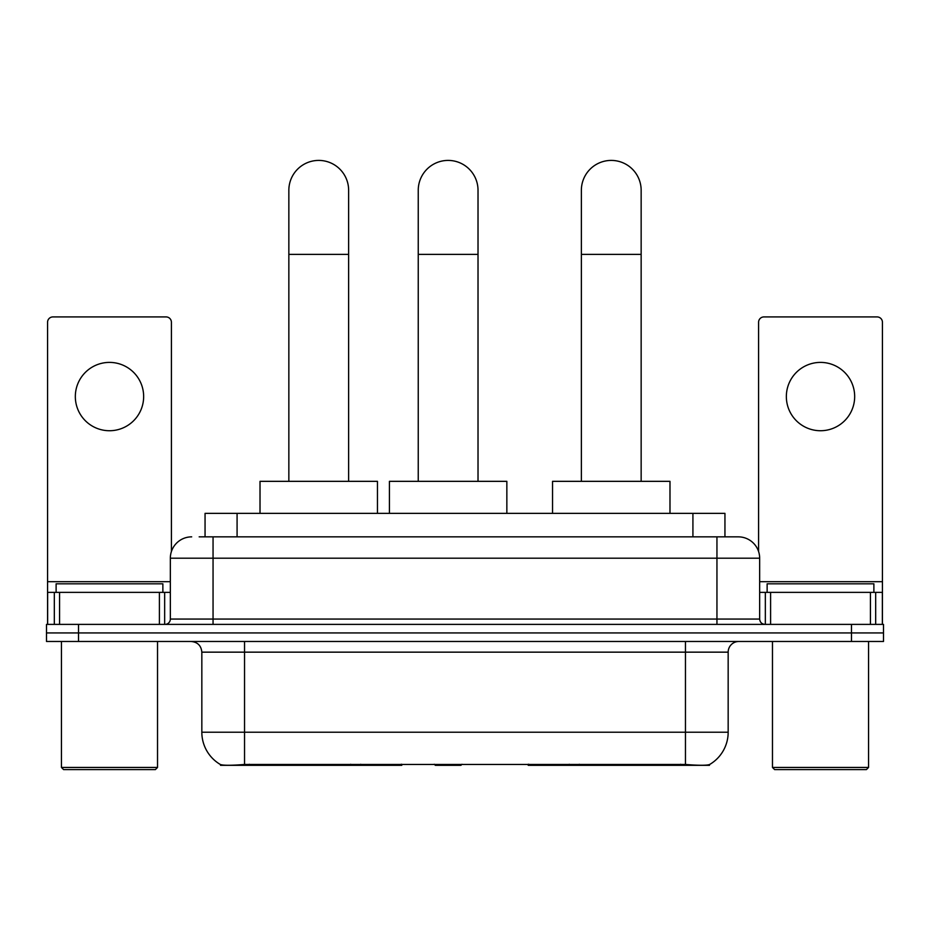 <?xml version="1.0" encoding="UTF-8"?>
<svg xmlns="http://www.w3.org/2000/svg" width="930" height="930" viewBox="0 0 930 930"><rect width="100%" height="100%" fill="white"/><g stroke="black" fill="none" stroke-linecap="round" stroke-linejoin="round"><path stroke-width="1.4" d="M401.783 764.262L401.783 765.32L220.515 765.32L220.515 764.565M205.053 536.854L205.053 513.36L724.947 513.36L724.947 536.854M709.485 764.565L709.485 765.32L528.217 765.32L528.217 764.262M201.833 732.224L244.544 732.224L244.544 652.151L201.833 652.151L201.833 732.224A37.363 37.363 0 0 0 220.305 764.46C223.072 765.529 231.152 765.529 244.544 764.46L685.457 764.46C698.837 765.529 706.916 765.529 709.695 764.46A37.363 37.363 0 0 0 728.167 732.224L728.167 652.151A10.672 10.672 0 0 1 738.838 641.479M78.527 624.39L883.5 624.39L883.5 632.935L46.5 632.935L46.5 641.479L78.527 641.479L78.527 632.935L46.5 632.935L46.5 624.39L78.527 624.39L78.527 632.935L883.5 632.935L883.5 641.479L78.527 641.479M199.659 536.854L730.829 536.854M199.171 536.854L213.051 536.854L213.051 558.198L170.341 558.198L170.341 619.055A5.336 5.336 0 0 1 165.005 624.39M191.696 536.854A21.355 21.355 0 0 0 170.341 558.198M738.304 536.854A21.355 21.355 0 0 1 759.659 558.198L716.949 558.198L716.949 536.854L737.978 536.854M759.659 558.198L759.659 619.055C759.973 622.298 761.751 624.077 764.995 624.39M883.5 624.39L883.5 632.935M109.484 362.398A34.166 34.166 0 0 0 75.33 396.564A34.166 34.166 0 0 0 109.484 430.73A34.166 34.166 0 0 0 143.65 396.564A34.166 34.166 0 0 0 109.484 362.398M159.402 624.39L159.402 592.364L59.578 592.364L59.578 624.39M171.411 551.537L171.411 322.257A5.336 5.336 0 0 0 166.075 316.921L52.905 316.921A5.336 5.336 0 0 0 47.57 322.257L47.57 592.364L59.578 592.364M159.402 592.364L170.341 592.364M47.57 624.39L47.57 592.364M155.391 769.587L63.577 769.587L61.45 767.448L157.53 767.448L155.391 769.587M61.45 641.479L61.45 767.448M157.53 641.479L157.53 767.448M162.866 592.364L162.866 583.819L56.114 583.819L56.114 592.364M288.846 481.333L288.846 190.301A29.888 29.888 0 0 1 318.734 160.413A29.888 29.888 0 0 1 348.634 190.301A29.888 29.888 0 0 0 318.734 160.413M348.634 481.333L348.634 190.301M377.452 513.36L377.452 481.333L260.016 481.333L260.016 513.36M581.366 481.333L581.366 190.301A29.888 29.888 0 0 1 611.266 160.413A29.888 29.888 0 0 1 641.154 190.301A29.888 29.888 0 0 0 611.266 160.413M641.154 481.333L641.154 190.301M669.984 513.36L669.984 481.333L552.548 481.333L552.548 513.36M418.244 481.333L418.244 190.301A29.888 29.888 0 0 1 448.132 160.413A29.888 29.888 0 0 1 478.02 190.301A29.888 29.888 0 0 0 448.132 160.413M478.02 481.333L478.02 190.301M461.989 764.262L460.943 765.32L435.321 765.32L434.275 764.262M506.85 513.36L506.85 481.333L389.414 481.333L389.414 513.36M820.516 362.398A34.166 34.166 0 0 0 786.35 396.564A34.166 34.166 0 0 0 820.516 430.73A34.166 34.166 0 0 0 854.67 396.564A34.166 34.166 0 0 0 820.516 362.398M870.422 624.39L870.422 592.364L770.598 592.364L770.598 624.39M882.431 624.39L882.431 592.364L882.431 624.39M870.422 592.364L882.431 592.364L882.431 322.257A5.336 5.336 0 0 0 877.095 316.921L763.925 316.921A5.336 5.336 0 0 0 758.589 322.257L758.589 551.537M759.659 592.364L770.598 592.364M866.423 769.587L774.609 769.587L772.47 767.448L868.55 767.448L866.423 769.587M772.47 641.479L772.47 767.448M868.55 641.479L868.55 767.448M873.886 592.364L873.886 583.819L767.134 583.819L767.134 592.364M579.309 764.262L579.309 765.32M680.655 765.32L680.655 764.262M350.691 764.262L350.691 765.32M249.345 765.32L249.345 764.262M237.08 536.854L237.08 513.36M692.92 536.854L692.92 513.36M360.724 764.262L360.724 765.32M569.276 764.262L569.276 765.32M528.868 764.262L528.868 765.32M401.132 764.262L401.132 765.32M685.457 641.479L685.457 652.151L244.544 652.151L244.544 641.479M728.167 652.151L685.457 652.151L685.457 732.224L728.167 732.224M685.457 764.46L685.457 732.224L244.544 732.224L244.544 764.46M851.473 641.479L851.473 624.39M213.051 624.39L213.051 619.055L759.659 619.055M170.341 619.055L213.051 619.055L213.051 558.198L716.949 558.198L716.949 624.39M170.341 581.692L47.57 581.692M164.656 592.364L164.656 624.39M47.651 592.364L47.651 624.39M54.324 624.39L54.324 592.364M288.846 254.367L348.634 254.367M581.366 254.367L641.154 254.367M418.244 254.367L478.02 254.367M882.431 581.692L759.659 581.692M882.349 624.39L882.349 592.364M875.676 592.364L875.676 624.39M765.344 624.39L765.344 592.364M201.833 652.151C201.206 645.664 197.648 642.107 191.162 641.479"/></g></svg>
